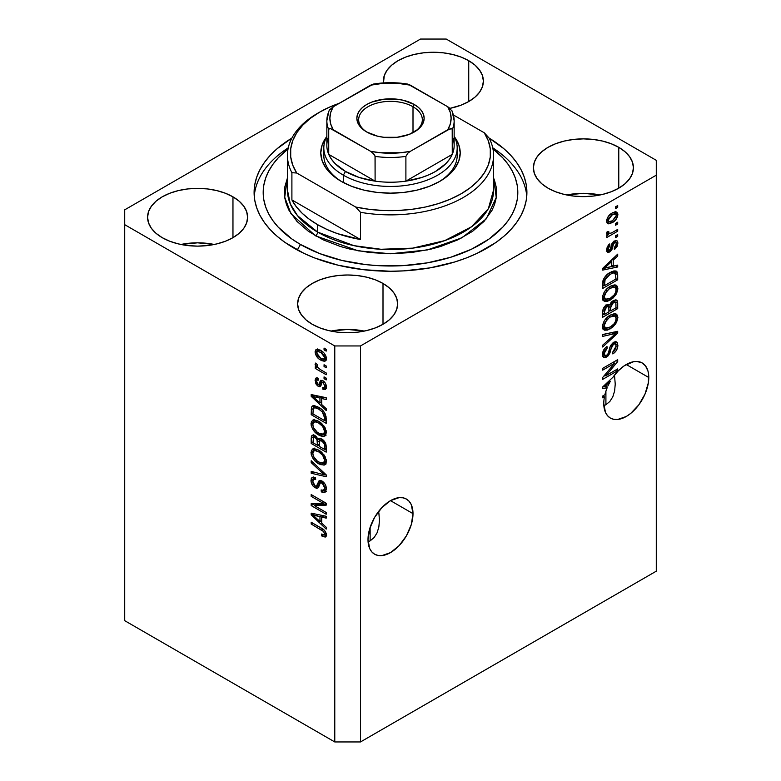 <?xml version="1.0" encoding="UTF-8"?>
<svg xmlns="http://www.w3.org/2000/svg" width="781" height="781" viewBox="0 0 781 781"><rect width="100%" height="100%" fill="white"/><g stroke="black" fill="none" stroke-linecap="round" stroke-linejoin="round"><path stroke-width="1.17" d="M413.003 513.634A31.826 18.373 -60 0 1 399.111 545.665A31.826 18.373 -60 0 1 374.587 554.188A31.826 18.373 -60 0 1 367.997 539.622L369.706 528.688L374.587 517.432L381.889 507.591L390.5 500.641L413.003 513.634L411.294 524.568L406.413 535.815L399.111 545.665L390.5 552.616L381.889 555.603L377.994 555.447L374.587 554.188L371.785 551.864L369.706 548.574L367.997 539.622A31.826 18.373 -60 0 1 381.889 507.591A31.826 18.373 -60 0 1 406.413 499.059L409.215 501.382L411.294 504.672L413.003 513.634L390.5 500.641L399.111 497.643L403.006 497.8L406.413 499.059A31.826 18.373 -60 0 1 413.003 513.634M378.844 512.726L379.459 520.253L378.844 512.726M377.038 532.915L378.844 527.068L377.038 532.915L374.099 537.572L377.038 532.915M370.135 540.852L374.099 537.572L370.135 540.852L370.135 527.312L370.135 540.852L368.085 541.848L370.135 540.852M648.786 377.506A31.826 18.373 -60 0 1 634.885 409.537A31.826 18.373 -60 0 1 610.361 418.06A31.826 18.373 -60 0 1 603.772 403.494A31.826 18.373 -60 0 1 604.445 396.807L602.698 397.812L602.698 396.016L604.894 394.747A31.826 18.373 -60 0 1 607.188 387.737L602.698 388.674L602.698 386.927L613.007 377.164L618.445 370.653L624.478 365.635L633.625 361.691L636.476 361.447L641.543 362.589L645.457 365.83L647.937 370.936L648.572 374.07L648.347 382.827L644.989 394.132L638.78 404.89L630.667 413.452L626.274 416.488L617.664 419.485L613.768 419.329L610.361 418.06L607.559 415.746L605.48 412.446L603.772 403.494A31.826 18.373 -60 0 1 604.445 396.807L602.883 395.908L604.445 396.807L602.698 397.812L602.698 396.016L604.894 394.747A31.826 18.373 -60 0 1 607.188 387.737L605.177 386.575L607.188 387.737L602.698 388.674L602.698 386.927L613.007 377.164A31.826 18.373 -60 0 1 642.187 362.94A31.826 18.373 -60 0 1 648.786 377.506L626.274 364.512L648.786 377.506M614.627 376.608L615.233 384.125L614.627 376.608M614.627 390.939L615.233 384.125L614.627 390.939L612.812 396.787L614.627 390.939M609.873 401.444L612.812 396.787L609.873 401.444L605.91 404.734L609.873 401.444M603.859 405.72L605.91 404.734L605.91 391.183L605.91 404.734L603.859 405.72M605.91 386.351L605.91 387.005L605.91 386.351M450.041 108.354A50.013 28.877 0 0 0 449.993 108.344L461.151 105.132L468.737 101.54L468.737 60.703L468.737 101.54L474.955 97.166L479.573 92.178L482.424 86.759L483.38 81.126A50.013 28.877 180 0 1 450.012 108.354L450.041 108.354M383.451 82.923A50.013 28.877 180 0 1 383.354 81.126A50.013 28.877 180 0 1 414.233 54.445A50.013 28.877 180 0 1 468.737 60.703L474.955 65.087L479.573 70.075L482.424 75.493L483.38 81.126A50.013 28.877 180 0 0 468.737 60.703L461.151 57.111L452.511 54.445L443.13 52.805L433.367 52.249L423.614 52.805L414.233 54.445L405.583 57.111L397.998 60.703L391.779 65.087L387.161 70.075L384.311 75.493L383.451 82.923M214.267 244.473A50.013 28.877 0 0 0 180.919 244.473L197.593 242.823L214.267 244.473M232.963 196.832L232.963 237.668L225.377 241.261L216.737 243.926L207.346 245.566L197.593 246.122L187.831 245.566L178.449 243.926L169.809 241.261L162.223 237.668A50.013 28.877 180 0 1 147.58 217.245A50.013 28.877 180 0 1 178.449 190.574A50.013 28.877 180 0 1 232.963 196.832L239.181 201.205L243.799 206.194L246.65 211.612L247.606 217.245L246.65 222.878L243.799 228.296L239.181 233.294L232.963 237.668L232.963 196.832A50.013 28.877 180 0 1 247.606 217.245A50.013 28.877 180 0 1 216.737 243.926A50.013 28.877 180 0 1 162.223 237.668L156.005 233.294L151.387 228.296L148.536 222.878L147.58 217.245L148.536 211.612L151.387 206.194L156.005 201.205L162.223 196.832L169.809 193.239L178.449 190.574L187.831 188.924L197.593 188.367L207.346 188.924L216.737 190.574L225.377 193.239L232.963 196.832M364.297 331.095A50.013 28.877 0 0 0 330.959 331.095L347.633 329.445L364.297 331.095M383.002 283.454L383.002 324.291L375.417 327.883L366.767 330.548L357.386 332.198L347.633 332.745L337.87 332.198L328.489 330.548L319.849 327.883L312.263 324.291A50.013 28.877 180 0 1 297.62 303.877A50.013 28.877 180 0 1 328.489 277.196A50.013 28.877 180 0 1 383.002 283.454L389.221 287.828L393.839 292.826L396.689 298.235L397.646 303.877L396.689 309.51L393.839 314.919L389.221 319.917L383.002 324.291L383.002 283.454A50.013 28.877 180 0 1 397.646 303.877A50.013 28.877 180 0 1 366.767 330.548A50.013 28.877 180 0 1 312.263 324.291L306.045 319.917L301.427 314.919L298.576 309.51L297.62 303.877L298.576 298.235L301.427 292.826L306.045 287.828L312.263 283.454L319.849 279.862L328.489 277.196L337.87 275.556L347.633 275L357.386 275.556L366.767 277.196L375.417 279.862L383.002 283.454M600.081 194.977A50.013 28.877 0 0 0 566.733 194.977L583.407 193.327L600.081 194.977M618.777 147.326L618.777 188.172L611.191 191.755L602.551 194.43L593.169 196.07L583.407 196.627L573.654 196.07L564.263 194.43L555.623 191.755L548.037 188.172A50.013 28.877 180 0 1 533.394 167.749A50.013 28.877 180 0 1 564.263 141.068A50.013 28.877 180 0 1 618.777 147.326L624.995 151.709L629.613 156.698L632.464 162.116L633.42 167.749L632.464 173.382L629.613 178.8L624.995 183.789L618.777 188.172L618.777 147.326A50.013 28.877 180 0 1 633.42 167.749A50.013 28.877 180 0 1 602.551 194.43A50.013 28.877 180 0 1 548.037 188.172L541.819 183.789L537.201 178.8L534.35 173.382L533.394 167.749L534.35 162.116L537.201 156.698L541.819 151.709L548.037 147.326L555.623 143.743L564.263 141.068L573.654 139.428L583.407 138.872L593.169 139.428L602.551 141.068L611.191 143.743L618.777 147.326M294.046 248.182A136.402 78.754 180 0 1 254.098 192.497A136.402 78.754 180 0 1 291.879 138.091L277.079 148.741L270.197 155.37L264.476 162.36L259.966 169.633L256.715 177.131L254.752 184.775L254.098 192.497L254.752 200.219L256.715 207.863L259.966 215.361L264.476 222.634L270.197 229.624L277.079 236.252L285.055 242.461L303.965 253.376L314.714 257.984L338.3 265.257L363.887 269.738L390.5 271.251L403.875 270.87L430.097 267.863L454.806 261.957L466.286 257.984L477.035 253.376L495.945 242.461L503.921 236.252L510.803 229.624L516.524 222.634L521.034 215.361L524.285 207.863L526.248 200.219L526.902 192.497A136.402 78.754 180 0 1 442.7 265.257A136.402 78.754 180 0 1 294.046 248.182M124.716 620.68L124.716 452.375L124.716 620.68L334.776 741.95L334.776 345.944L124.716 224.674L124.716 452.375L124.716 209.825L420.51 39.05L446.224 39.05L656.284 160.32L656.284 175.178L360.49 345.944L360.49 741.95L656.284 571.175L656.284 175.178L656.284 571.175L360.49 741.95L360.49 345.944L334.776 345.944L334.776 741.95L360.49 741.95L334.776 741.95L124.716 620.68M605.753 375.798L617.703 368.896L617.703 370.702L602.698 379.361L602.698 377.448L614.657 363.233L602.698 370.135L602.698 368.339L617.703 359.67L617.703 361.603L605.753 375.798L617.703 361.603L617.703 359.67L602.698 368.339L602.698 370.135L614.657 363.233L602.698 377.448L602.698 379.361L617.703 370.702L617.703 368.896L605.753 375.798L604.631 375.144L605.753 375.798M615.35 341.658L615.75 343.982L617.898 345.222L616.658 341.932L613.524 342.283L616.082 341.707L617.293 342.547L617.576 347.682L615.877 351.177L612.831 353.939L612.636 352.251L614.637 350.425L616.092 346.91L615.828 344.362L614.13 343.796L611.874 345.915L609.912 353.061L608.155 355.853L605.363 357.61L603.088 356.888L602.561 353.344L604.406 348.843L606.983 346.51L607.179 348.199L605.021 350.405L604.26 353.647L605.187 355.54L607.062 354.994L608.555 352.983L610.527 345.563L613.524 342.283L609.941 347.028L608.174 353.813L606.652 355.257L604.992 355.453L604.26 353.354L607.179 348.199L606.983 346.51C604.133 348.414 602.639 351.05 602.502 354.418L603.693 357.444L606.612 357.073L613.573 344.06L615.34 343.845L616.141 346.081L612.636 352.251L612.831 353.939C616.014 351.88 617.703 348.98 617.898 345.222L615.75 344.236M602.698 334.512L617.703 331.31L617.703 333.175L602.698 347.018L602.698 345.163L615.945 333.35L602.698 336.386L602.698 334.512L602.698 336.386L615.945 333.35L602.698 345.163L602.698 347.018L617.703 333.175L617.703 331.31L602.698 334.512M617.898 317.603L616.531 322.514L613.095 326.829L607.647 330.07L604.533 330.187L602.883 328.606L602.668 324.828L604.113 321.108L606.857 317.662L610.927 314.782L614.374 313.698L617.312 315.055L617.898 317.603L615.604 313.825L610.215 315.173C605.851 317.564 603.283 321.333 602.502 326.478L604.094 329.982L610.4 328.791L615.545 324.066L614.413 323.412L615.545 324.066L617.898 317.603L615.75 316.364L617.898 317.603M617.898 288.804L616.531 293.715L613.095 298.03L607.647 301.271L604.533 301.388L602.883 299.806L602.668 296.028L604.113 292.309L606.857 288.863L610.927 285.983L614.374 284.899L617.312 286.256L617.898 288.804L615.604 285.026L610.215 286.373C605.851 288.765 603.283 292.533 602.502 297.678L604.094 301.183L610.4 299.992L615.545 295.267L614.413 294.613L615.545 295.267L617.898 288.804L615.75 287.564L617.898 288.804M613.222 266.175L617.703 265.101L617.703 266.975L602.698 270.099L602.698 268.352L617.703 254.147L617.703 256.022L613.222 260.122L613.222 266.175L613.222 260.122L617.703 256.022L617.703 254.147L602.698 268.352L602.698 270.099L617.703 266.975L617.703 265.101L613.222 266.175L611.464 265.159L613.222 266.175M615.555 206.789L617.703 205.549L617.703 207.346L615.555 208.586L615.555 206.789L615.555 208.586L617.703 207.346L617.703 205.549L615.555 206.789M615.487 211.778L615.75 213.311L617.898 214.55L616.795 212.051L612.138 213.037L615.096 211.817L616.795 212.051L617.869 213.984L617.41 217.02L615.164 220.447L610.273 223.581L608.438 223.825L607.081 222.985L606.71 219.891L608.399 216.249L612.138 213.037C608.995 214.697 607.149 217.382 606.593 221.072L607.696 223.571L612.245 222.653C615.438 220.994 617.322 218.289 617.898 214.55L615.75 213.311L615.711 214.043M615.555 223.434L617.703 222.194L617.703 224.001L615.555 225.24L615.555 223.434L615.555 225.24L617.703 224.001L617.703 222.194L615.555 223.434M606.593 233.685L608.536 234.69L606.603 233.578L608.536 234.69L606.788 235.696L606.788 237.502L617.703 231.196L616.141 230.297L617.703 231.196L617.703 229.399L612.04 232.67L617.703 229.399L617.703 231.196L606.788 237.502L606.788 235.696L608.536 234.69L606.642 234.066L607.179 231.645L608.741 231.42L609.131 233.665L612.04 232.67L609.815 233.636L608.545 232.758L608.741 231.42L607.179 231.645L607.013 234.564M615.555 235.813L617.703 234.573L617.703 236.37L615.555 237.609L615.555 235.813L615.555 237.609L617.703 236.37L617.703 234.573L615.555 235.813M608.321 250.232L607.559 250.779L609.707 252.019L613.056 245.664L611.533 244.795L613.056 245.664L613.651 243.623L612.353 242.871L613.651 243.623L614.647 242.637L613.241 241.827L615.799 242.51L616.336 243.994L614.198 247.85L614.393 249.539L617.898 243.223L616.902 240.646L614.374 240.997L616.97 240.694L617.888 242.813L617.185 246.327L614.745 249.266L614.198 247.85L616.307 244.512L616.229 243.096L615.272 242.403L613.651 243.623L612.06 249.227L610.303 251.609L607.852 252.429L606.603 250.193L607.384 246.513L609.717 243.916L609.912 245.595L608.604 247.03L608.165 249.227L608.858 250.496L610.01 249.9L612.001 243.467L614.374 240.997L609.492 250.34L606.505 249.188M610.117 272.481L613.846 270.929L616.853 271.466L617.673 273.926L617.703 279.803L602.698 288.462L603.449 279.295L605.958 275.673L610.117 272.481C606.925 274.043 604.543 276.767 602.971 280.662L602.698 288.462L617.703 279.803L617.703 274.687L615.555 273.584L617.703 274.687L616.443 271.153L610.117 272.481M609.619 305.078L608.477 304.414L609.619 305.078L606.466 304.961C603.967 306.66 602.717 308.973 602.698 311.892L602.698 317.262L617.703 308.602L615.945 307.587L617.703 308.602L617.703 303.262L616.658 300.05L613.3 300.568L615.897 299.816L617.175 300.529L617.703 308.602L602.698 317.262L602.737 310.955L603.625 307.958L606.935 304.717L608.663 304.453L609.619 305.078L611.123 302.354L613.3 300.568L609.619 305.078L609.121 304.639M314.255 505.551L326.194 512.453L326.194 514.249L311.189 505.59L311.189 503.667L323.149 503.267L311.189 496.365L311.189 494.558L326.194 503.228L326.194 505.151L314.255 505.551L326.194 505.151L326.194 503.228L311.189 494.558L311.189 496.365L323.149 503.267L311.189 503.667L311.189 505.59L326.194 514.249L326.194 512.453L314.255 505.551L316.393 504.311L314.255 505.551M322.026 481.018L325.267 484.474L326.341 487.92L325.736 491.737L323.295 492.616L321.323 491.864L321.128 489.951L323.139 490.439L324.408 489.287L324.505 486.465L322.895 483.459L320.366 482.736L318.404 487.608L316.656 488.379L313.025 486.036L311.053 481.428L311.268 478.528L312.205 477.289L315.485 477.689L315.67 479.602L313.513 479.309L312.781 481.994L314.128 485.216L316.334 486.436L319.019 480.832L320.356 480.422L322.026 481.018L319.292 480.637L316.666 486.358L315.143 486.046L312.751 481.369L313.513 479.319L315.67 479.602L315.485 477.689L312.244 477.259L310.994 480.422C311.102 483.566 312.468 486.036 315.104 487.822L317.828 488.154L320.513 482.629L322.065 482.843L324.642 487.822L323.637 490.253L321.128 489.951L321.323 491.864L325.052 492.372L326.39 488.994C326.312 485.626 324.857 482.97 322.026 481.018M311.189 460.741L326.194 474.858L326.194 476.722L311.189 473.237L311.189 471.382L324.447 474.877L311.189 462.616L311.189 460.741L311.189 462.616L324.447 474.877L311.189 471.382L311.189 473.237L326.194 476.722L326.194 474.858L311.189 460.741M324.037 465.125L326.39 461.376L325.784 463.924L324.554 464.959L320.249 464.597L314.811 460.77L312.517 457.695L311.16 454.161L311.375 450.393L313.523 448.655L317.35 449.368L321.528 452.092L325.062 456.504L326.39 461.376L324.095 454.952L318.707 450.081L312.585 448.987L310.994 452.472C311.795 457.725 314.431 461.542 318.892 463.904L324.037 465.125L325.531 464.256L324.867 464.802M324.037 436.325L326.39 432.576L325.023 435.905L322.865 436.442L320.249 435.798L314.811 431.971L312.517 428.896L311.16 425.352L311.375 421.594L313.523 419.856L317.35 420.568L321.528 423.292L325.062 427.705L326.39 432.576L324.095 426.153L318.707 421.271L312.585 420.188L310.994 423.673C311.795 428.925 314.431 432.742 318.892 435.105L324.037 436.325L325.531 435.456L324.867 435.993M324.056 364.737L326.194 365.977L326.194 367.773L324.056 366.533L324.056 364.737L324.056 366.533L326.194 367.773L326.194 365.977L324.056 364.737M320.63 350.386L324.056 353.08L325.902 356.048L326.273 359.611L324.545 361.291L321.733 360.646L318.775 358.782L315.573 354.496L315.094 351.743L315.836 349.82L317.76 349.263L320.63 350.386L316.207 349.546L315.094 352.026C315.661 355.775 317.545 358.469 320.737 360.119L325.277 361.027L326.39 358.547C325.804 354.75 323.881 352.026 320.63 350.386M325.335 537.016L326.39 534.926L326.155 536.303L325.14 537.064L321.713 535.961L321.518 534.048L323.734 534.897L324.564 534.36L323.744 531.627L311.189 524.031L311.189 522.235L323.773 529.772L325.462 531.695L326.39 534.926C325.882 531.676 324.213 529.411 321.381 528.112L311.189 522.235L311.189 524.031L323.51 531.383L324.642 533.833L324.232 534.79L321.518 534.048L321.713 535.961L325.628 536.898M321.713 404.548L326.194 408.648L326.194 410.523L311.189 396.328L311.189 394.571L326.194 397.695L326.194 399.569L321.713 398.495L321.713 404.548L321.713 398.495L326.194 399.569L326.194 397.695L311.189 394.571L311.189 396.328L326.194 410.523L326.194 408.648L321.713 404.548M322.875 380.698L324.916 382.544L326.185 385.238L326.282 388.147L325.452 389.455L322.885 389.26L322.69 387.347L324.261 387.483L324.837 385.97L323.139 382.661L322.084 382.553L320.835 385.814L319.536 386.741L317.545 385.892L315.866 383.822L315.27 379.136L316.354 377.897L317.555 377.994L318.209 378.238L318.404 380.152L317.096 380.064L316.666 381.772L317.984 384.408L318.98 384.223L320.493 380.435L322.875 380.698L320.659 380.318L318.892 384.359L317.984 384.408L316.647 381.382L317.135 380.035L318.404 380.152L318.209 378.238L316.061 378.014L315.094 380.542L318.199 386.331L320.19 386.566L322.153 382.495L323.139 382.661L324.837 385.97L324.252 387.493L322.69 387.347L322.885 389.26L325.462 389.446L326.39 386.995C326.312 384.301 325.14 382.212 322.875 380.698M324.056 376.881L326.194 378.121L326.194 379.927L324.056 378.687L324.056 376.881L324.056 378.687L326.194 379.927L326.194 378.121L324.056 376.881M320.542 369.686L326.194 372.947L326.194 374.743L315.29 368.447L315.29 366.65L317.027 367.656L315.133 364.844L315.67 363.048L317.232 364.62L317.75 367.48L320.542 369.686L318.316 368.076L317.037 365.733L317.232 364.62L315.67 363.048L315.094 364.405L317.027 367.656L315.29 366.65L315.29 368.447L326.194 374.743L326.194 372.947L320.542 369.686M324.056 348.082L326.194 349.322L326.194 351.118L324.056 349.888L324.056 348.082L324.056 349.888L326.194 351.118L326.194 349.322L324.056 348.082M318.609 407.272L322.602 410.279L325.404 414.164L326.194 423.351L311.189 414.682L311.473 407.204L312.644 405.876L314.45 405.671L318.609 407.272L312.439 405.983L311.473 407.204L311.189 414.682L326.194 423.351L326.194 418.235C325.579 413.178 323.051 409.527 318.609 407.272M321.792 439.029L325.667 443.471L326.194 452.15L311.189 443.481L311.365 436.403L312.117 435.261L313.425 434.988L315.895 436.188L318.111 439.283L319.614 438.307L321.792 439.029L318.765 438.531L318.111 439.283L314.968 435.534L312.175 435.222L311.189 438.112L311.189 443.481L326.194 452.15L326.194 446.82C326.175 443.452 324.701 440.855 321.792 439.029M321.713 523.124L326.194 527.224L326.194 529.098L311.189 514.904L311.189 513.146L326.194 516.27L326.194 518.145L321.713 517.071L321.713 523.124L321.713 517.071L326.194 518.145L326.194 516.27L311.189 513.146L311.189 514.904L326.194 529.098L326.194 527.224L321.713 523.124M360.49 345.944L656.284 175.178L656.284 160.32L446.224 39.05L420.51 39.05L124.716 209.825L124.716 224.674L334.776 345.944L360.49 345.944M489.121 138.091L503.921 148.741L510.803 155.37L516.524 162.36L521.034 169.633L524.285 177.131L526.248 184.775L526.902 192.497A136.402 78.754 180 0 0 489.121 138.091M326.321 535.776L324.086 534.848M323.588 534.878L321.713 535.961L323.588 534.878M326.077 533.003L324.642 533.833L326.077 533.003M324.711 530.68L323.51 531.383L324.711 530.68M322.963 529.137L321.499 529.987L322.963 529.137M312.751 523.133L311.189 524.031L312.751 523.133M323.861 534.721L326.643 535.825M321.713 403.016L321.001 402.342L321.713 403.016M313.942 395.664L313.337 395.088L311.189 396.328L313.337 395.02L313.942 395.664M326.194 397.822L323.861 397.256L321.713 398.495L323.861 397.256L326.194 397.822M322.104 396.846L322.104 398.271L322.104 396.846L319.966 398.076L322.094 396.846M319.966 402.947L312.751 396.348L314.606 395.284L312.751 396.348L315.836 397.148L317.887 395.967L315.836 397.148L319.966 398.076L319.966 402.947L321.713 401.932L319.966 402.947L319.966 398.076L312.751 396.348L319.966 402.947M326.224 388.382L325.033 388.02L322.885 389.26L325.033 388.02L324.935 387.103L325.033 388.02L326.399 388.411M326.175 385.189L324.837 385.97L326.175 385.189M324.408 381.929L323.139 382.661L324.408 381.929M323.939 381.47L322.153 382.495L323.939 381.47M321.011 385.404L320.347 385.092L318.199 386.331L320.347 385.092L319.204 384.223M317.262 379.966L317.232 379.302L315.094 380.542L317.232 379.302L317.398 377.955M318.892 384.359L321.03 383.12L317.984 384.408M322.065 380.24L321.03 383.12L321.655 381.46L319.517 382.7L321.655 381.46L322.045 380.308M317.408 377.897L317.271 380.083M319.068 384.076L321.03 385.404M325.609 377.789L324.056 378.687L325.609 377.789M317.633 367.334L317.027 367.656L317.633 367.334M316.842 367.548L315.29 368.447L316.842 367.548M316.325 363.702L315.094 364.405L316.325 363.702M325.609 348.99L324.056 349.888L325.609 348.99M326.116 360.08L323.578 359.26M322.475 359.123L320.737 360.119L322.475 359.123M317.281 351.528L317.232 350.786L315.094 352.026L317.232 350.786L317.516 349.244M323.383 359.162L326.683 360.051M317.711 348.902L317.35 351.987M318.814 351.352L319.019 350.718M319.195 350.484L320.22 350.054M326.575 357.62L325.54 358.04M320.737 358.323L316.647 352.973L317.33 351.499L320.737 352.241L322.192 351.401L320.737 352.241L324.837 357.6L326.165 356.839L324.135 359.084L320.737 358.323L323.969 359.162L324.808 357.981L324.408 355.902L321.411 352.661L317.516 351.411L316.676 352.592L317.076 354.662L320.737 358.323M320.054 350.064L317.33 351.499M324.135 359.084L326.351 357.805M325.609 365.635L324.056 366.533L325.609 365.635M326.194 420.871L325.033 420.198L326.194 420.871M312.947 413.676L311.189 414.682L312.947 413.676M313.22 408.629L311.189 409.8L313.22 408.629M313.816 405.524L313.337 408.561L313.611 405.964L311.473 407.204L313.757 405.642M315.797 406.833L317.359 406.481M313.249 408.58L312.947 413.901L324.447 420.539L324.447 417.445L326.067 416.507L324.447 417.445L324.027 414.565L322.26 411.86L323.441 411.177L322.26 411.86L318.589 409.059L320.083 408.199L318.589 409.059L314.87 407.711L313.249 408.58C314.548 407.35 316.325 407.506 318.589 409.059L322.26 411.86L324.447 417.445L324.447 420.539L326.194 419.524L324.447 420.539L312.947 413.901L313.249 408.58L317.096 406.471M325.765 435.163L322.162 434.451M320.591 434.129L318.892 435.105L320.591 434.129M313.152 422.921L310.994 423.673L313.142 422.433L313.816 419.817L313.181 423.263M321.713 434.236L326.185 435.085M314.265 419.29L313.816 419.817M315.973 420.949L317.818 420.656M326.507 431.883L325.999 432.596M317.437 420.608L315.27 421.847L318.668 423.048C322.016 424.786 324.008 427.627 324.642 431.571L323.451 434.138L318.921 433.318C315.456 431.6 313.396 428.72 312.751 424.669L313.942 422.111L317.418 420.608L313.942 422.111M318.668 423.048L320.151 422.189L318.668 423.048L315.68 421.886L313.825 422.189L312.8 424.015L313.279 427.344L317.32 432.293L320.923 434.236L322.768 434.402L324.135 433.514L324.642 431.571L326.185 430.682L324.642 431.571L322.67 426.436L318.668 423.048M323.451 434.138L326.38 432.118M326.194 449.671L325.033 448.997L326.194 449.671M319.185 445.619L318.013 444.945L319.185 445.619M312.947 442.476L311.189 443.481L312.947 442.476M313.796 434.49L313.337 437.35L311.189 438.112L313.337 436.872L313.562 435.007M319.8 438.317L318.111 439.283L319.8 438.317M319.302 438.58L319.575 440.875L319.312 438.6M317.428 445.287L312.947 442.7L313.523 437.204L315.212 437.477L316.481 436.745L315.212 437.477L317.281 440.25L319.429 439.02L317.281 440.25L317.428 442.105L319.497 440.914L317.428 442.105L317.428 445.287L319.185 444.272L317.428 445.287L316.988 439.391L315.544 437.692L313.64 437.145L312.947 442.7L317.428 445.287M324.447 449.339L319.185 446.302L319.859 440.543L321.801 440.835L323.197 440.035L321.801 440.835L324.252 443.911L325.54 443.169L324.252 443.911L324.447 445.766L326.038 444.848L324.447 445.766L324.447 449.339L326.194 448.323L324.447 449.339L324.359 444.399L323.598 442.476L320.64 440.396L319.263 441.665L319.185 446.302L324.447 449.339M322.133 439.244L319.859 440.543M325.765 463.963L322.162 463.25M320.591 462.928L318.892 463.904L320.591 462.928M313.152 451.721L310.994 452.472L313.142 451.242L313.816 448.616L313.181 452.062M321.713 463.035L326.185 463.885M314.265 448.089L313.816 448.616M315.973 449.749L317.818 449.456M326.507 460.683L324.906 461.961M317.437 449.407L315.27 450.647L318.668 451.848C322.016 453.585 324.008 456.426 324.642 460.37L323.451 462.938L318.921 462.118C315.456 460.399 313.396 457.52 312.751 453.478L313.942 450.91L317.418 449.407L313.942 450.91M318.668 451.848L320.151 450.998L318.668 451.848L315.68 450.696L313.825 450.988L312.8 452.814L313.279 456.143L317.32 461.093L320.923 463.035L322.768 463.201L324.135 462.313L324.642 460.37L326.185 459.482L324.642 460.37L322.67 455.235L318.668 451.848M323.451 462.938L326.38 460.917M326.194 474.985L324.808 474.663L326.194 474.985M315.583 472.525L313.337 471.997L311.189 473.237L313.337 471.939L315.583 472.525M325.54 474.243L324.447 474.877L325.54 474.243M323.236 472.075L322.075 472.749L323.236 472.075M312.429 461.903L311.189 462.616L312.429 461.903M325.921 491.425L323.471 490.624L321.323 491.864L323.441 490.351L326.351 491.415M323.637 490.253L326.37 488.408M326.175 486.934L324.642 487.822L326.175 486.934M323.422 482.062L322.065 482.843L323.422 482.062M318.677 487.129L317.252 486.583L315.104 487.822L317.252 486.583L316.783 486.29M313.152 479.641L310.994 480.422L313.142 479.183L313.523 477.015M318.814 485.118L316.666 486.358L318.814 485.118L319.81 482.941L317.662 484.181L319.81 482.941L320.581 480.383L318.814 485.118M320.493 480.432L318.443 481.613L320.493 480.432M313.415 477.289L313.152 479.68M316.412 486.016L318.794 487.149M321.733 483.068L322.172 481.926M326.546 488.047L325.56 489.121M325.277 489.199L324.642 489.179M314.841 505.219L313.337 504.35L311.189 505.59L313.337 504.35L313.337 503.599L313.337 504.35L314.841 505.219M324.711 502.368L323.149 503.267L324.711 502.368M312.751 495.457L311.189 496.365L312.751 495.457M326.194 503.989L316.393 504.311L326.194 503.989M321.713 521.591L321.001 520.917L321.713 521.591M313.942 514.24L313.337 513.664L311.189 514.904L313.337 513.595L313.942 514.24M326.194 516.397L323.861 515.831L321.713 517.071L323.861 515.831L326.194 516.397M322.104 515.421L322.104 516.846L322.104 515.421L319.966 516.651L322.094 515.421M319.966 521.523L312.751 514.923L314.606 513.859L312.751 514.923L315.836 515.724L317.887 514.542L315.836 515.724L319.966 516.651L319.966 521.523L321.713 520.507L319.966 521.523L319.966 516.651L312.751 514.923L319.966 521.523M616.141 206.448L617.703 207.346L616.141 206.448M610.517 221.648L612.245 222.653L610.517 221.648M609.405 221.794L606.886 222.614M615.633 214.511L615.262 211.378M607.374 222.546L609.61 221.687M612.734 212.588L613.3 212.676M612.236 220.857L608.809 221.599L606.808 219.441L608.155 220.222L612.236 214.775L610.771 213.926L612.236 214.775L615.662 214.023L616.336 215.4L612.577 220.652L615.936 217.118L616.316 215.029L615.438 213.916L611.562 215.195L608.555 218.504L608.575 221.423L609.61 221.804L612.236 220.857M606.642 220.34L608.809 221.599M615.662 214.023L612.948 212.598M616.141 223.102L617.703 224.001L616.141 223.102M609.141 233.665L607.95 234.359L609.141 233.665M607.062 231.898L608.545 232.758L607.062 231.898M609.815 233.636L608.545 232.758M616.141 235.471L617.703 236.37L616.141 235.471M615.565 240.499L615.75 241.983L617.898 243.223L615.74 242.471M609.492 250.34L606.808 248.075L608.155 248.856L609.912 245.595L608.604 244.844L609.912 245.595L609.717 243.916L606.593 249.822L607.53 252.292L609.707 252.019L607.559 250.779L606.749 251.15M615.701 242.823L615.545 240.46M608.555 246.981L608.419 247.499M606.281 251.238L608.35 250.213M615.555 265.618L617.703 266.975L615.555 265.735L611.464 266.594L615.555 265.618M609.815 266.936L606.427 267.639L609.815 266.936M603.967 268.156L602.698 268.42L603.967 268.156M616.473 255.309L617.703 256.022L616.473 255.309M612.079 259.468L613.222 260.122L612.079 259.468M611.074 260.415L611.074 261.508L611.074 260.415M611.464 266.594L604.26 268.322L603.303 267.776L604.26 268.322L607.345 265.56L606.29 264.944L607.345 265.56L611.464 261.733L610.361 261.088L611.464 261.733L611.464 266.594L611.464 261.733L604.26 268.322L611.464 266.594M615.945 278.788L617.703 279.803L615.945 278.788M603.869 285.309L602.698 285.983L603.869 285.309M615.106 270.812L615.555 273.457L615.047 270.704M611.621 271.622L612.636 271.69M615.945 279.012L604.455 285.651L602.698 284.635L604.455 285.651L604.455 282.605L602.795 281.658L604.455 282.605L604.748 279.988L603.469 279.247L604.748 279.988L610.098 274.287L608.604 273.428L610.098 274.287L613.759 272.862L611.679 271.661L615.047 273.047L615.945 279.012L615.526 273.526L613.759 272.862L610.098 274.287L607.071 276.494L605.158 279.002L604.455 285.651L615.945 279.012M615.047 273.047L611.806 271.612M608.741 299.035L610.4 299.992L608.741 299.035M606.691 299.562L603.186 300.343M616.365 285.338L615.604 285.026M615.721 288.335L615.106 284.928L615.74 288.023M602.942 300.314L606.866 299.484M611.24 285.719L613.475 286.598M604.143 298.313L602.405 297.044M610.42 298.176L605.421 299.269L604.26 296.653L602.727 295.765L604.26 296.653L606.778 290.913L605.597 290.229L606.778 290.913L610.166 288.199L608.692 287.349L610.166 288.199L614.959 287.242L616.141 289.829C615.555 293.646 613.651 296.429 610.42 298.176L614.266 294.808L615.643 292.338L616.111 289.243L614.979 287.252L612.236 287.223L609.297 288.736L604.963 293.666L604.26 296.653L605.09 299.035L606.29 299.553L610.42 298.176M602.512 297.258L605.421 299.269M614.959 287.242L611.513 285.7M617.703 303.262L615.555 302.032L617.703 303.262M610.107 310.516L608.936 311.189L610.107 310.516M603.869 314.108L602.698 314.782L603.869 314.108M608.682 304.541L608.545 306.289L610.683 307.529L613.31 302.364L615.76 302.608L615.945 304.239L615.945 307.812L610.683 310.848L610.683 307.529L608.545 306.533L608.682 304.512M613.534 301.212L613.807 302.999M605.861 304.99L606.349 305.234M606.525 305.469L606.788 307.45M608.936 311.863L604.455 314.45L602.698 313.435L604.455 314.45L604.455 311.502L602.786 310.535L604.455 311.502L606.72 306.621L605.314 305.81L608.789 306.992L608.936 311.863L608.789 306.992L608.008 306.22L606.72 306.621L604.787 308.788L604.455 314.45L608.936 311.863M606.154 305.088L608.789 306.992M610.683 310.848L608.936 309.832L610.683 310.848L615.945 307.812L615.858 302.969L615.096 301.935L613.31 302.364L611.913 301.554L613.31 302.364L610.918 305.371L610.683 310.848M613.036 300.724L615.76 302.608M608.741 327.835L610.4 328.791L608.741 327.835M606.691 328.362L603.186 329.143M616.365 314.138L615.604 313.825M615.721 317.135L615.106 313.728L615.74 316.822M602.942 329.113L606.866 328.284M611.24 314.518L613.475 315.397M604.143 327.112L602.405 325.853M610.42 326.975L605.421 328.069L604.26 325.452L602.727 324.564L604.26 325.452L606.778 319.712L605.597 319.029L606.778 319.712L610.166 316.998L608.692 316.149L610.166 316.998L614.959 316.041L616.141 318.628C615.555 322.446 613.651 325.228 610.42 326.975L614.266 323.617L615.643 321.137L616.111 318.043L614.979 316.051L612.236 316.022L609.297 317.535L604.963 322.465L604.26 325.452L605.09 327.835L606.29 328.352L610.42 326.975M602.512 326.058L605.421 328.069M614.959 316.041L611.513 314.499M615.555 331.769L617.703 333.175L615.555 331.935L614.764 332.667L615.555 331.769M613.846 332.13L615.945 333.35L613.846 332.13M613.807 332.11L611.435 332.716L613.583 333.956L611.435 332.716L602.698 334.668L613.807 332.11M615.34 343.845L613.095 342.556M612.206 343.269L613.573 344.06L612.206 343.269M609.405 349.253L610.732 350.025L609.405 349.253M605.031 355.472L604.474 355.843L606.612 357.073L604.474 355.843L602.834 356.448L605.255 355.306M605.773 347.389L607.179 348.199L605.773 347.389M602.717 352.465L604.26 353.354L602.717 352.465M604.24 354.154L602.522 353.92L604.992 355.453M615.74 344.567L615.155 341.307M616.141 369.803L617.703 370.702L616.141 369.803M605.177 375.456L603.615 376.364L605.177 375.456M613.095 362.335L614.657 363.233L613.095 362.335M616.033 360.637L617.703 361.603L616.033 360.637M614.657 361.427L613.641 362.648L614.657 361.427M603.967 386.732L602.698 386.995L603.967 386.732M607.999 385.882L604.26 386.898L603.303 386.351L604.26 386.898L607.345 384.135L606.29 383.52L607.345 384.135L610.342 381.353L609.248 380.728L610.342 381.353L604.26 386.898L607.999 385.882A31.826 18.373 -60 0 1 610.342 381.353A31.826 18.373 -60 0 0 607.999 385.882M379.459 520.253L378.844 527.068M324.125 151.66A66.688 38.503 0 0 0 342.293 181.983A66.688 38.503 180 0 1 323.812 155.37L323.812 147.951A66.688 38.503 180 0 1 326.849 136.47A66.688 38.503 0 0 0 343.347 175.169A66.688 38.503 0 0 0 425.02 180.889A66.688 38.503 0 0 0 454.151 136.47L458.877 145.041L460.214 152.9L458.877 160.749L454.913 168.305L448.47 175.256L439.801 181.358L429.238 186.366L417.181 190.086L404.099 192.38L390.5 193.151L376.901 192.38L363.819 190.086L351.762 186.366L341.199 181.358A69.714 40.251 180 0 1 326.829 136.499L322.123 145.041L320.786 152.9L322.123 160.749L326.087 168.305L332.53 175.256L341.199 181.358A69.714 40.251 180 0 0 439.801 181.358A69.714 40.251 180 0 0 454.171 136.499A66.688 38.503 180 0 1 457.188 147.951A66.688 38.503 180 0 1 416.019 183.515A66.688 38.503 180 0 1 343.347 175.169L343.347 182.549L343.347 175.169A66.688 38.503 180 0 1 323.812 147.951M287.437 190.027L290.307 203.968L297.502 215.663L317.623 232.094A3.026 1.747 -60 0 1 315.485 235.813L290.952 213.682L284.714 197.193L287.437 177.961L284.919 186.493L284.411 192.497L284.919 198.501L286.442 204.446L288.97 210.284L296.936 221.374L308.485 231.361L323.197 239.845L340.487 246.523L349.898 249.09L369.803 252.575L390.5 253.747L411.196 252.575L431.102 249.09L440.513 246.523L457.803 239.845L472.515 231.361L484.064 221.374L492.03 210.284L494.558 204.446L496.081 198.501L496.589 192.497L496.081 186.493L494.558 180.548L493.563 177.961L496.247 197.476L486.27 218.856L461.942 237.785L427.363 249.94L390.539 253.747L358.225 250.847L315.485 235.813A3.026 1.747 120 0 0 317.623 232.094A103.063 59.502 -0 0 0 429.94 245A103.063 59.502 -0 0 0 493.563 190.027L488.359 208.693L471.646 226.705L444.74 240.616L412.544 248.153L380.952 249.266L353.969 245.664L317.623 232.094L317.623 224.674L317.623 232.094A103.063 59.502 0 0 1 287.437 190.027L287.437 155.37A103.063 59.502 180 0 1 318.707 112.679M526.755 196.216A136.402 78.754 -0 0 0 492.723 147.775A136.402 78.754 180 0 1 526.755 196.216M300.48 244.473L297.288 249.998L300.48 244.473L292.084 239.132L278.221 227.144L272.881 220.623L268.674 213.838L265.638 206.838L263.802 199.702L263.187 192.497L263.802 185.292L265.638 178.156L268.674 171.166L272.881 164.371L278.221 157.85L288.062 148.859A127.313 73.502 180 0 0 300.48 244.473A127.313 73.502 180 0 0 473.54 248.212A127.313 73.502 180 0 0 492.938 148.859L502.779 157.85L508.119 164.371L512.326 171.166L515.362 178.156L517.198 185.292L517.813 192.497L517.198 199.702L515.362 206.838L512.326 213.838L508.119 220.623L502.779 227.144L488.916 239.132L471.265 249.315L450.51 257.32L427.461 262.836L402.976 265.647L378.024 265.647L365.664 264.593L341.775 260.405L319.771 253.61L300.48 244.473M319.771 112.064L317.623 113.304A103.063 59.502 0 0 0 291.899 172.699L296.731 173.011A100.027 57.755 180 0 1 319.771 112.064A100.027 57.755 180 0 1 339.188 103.326L330.539 106.675L319.771 112.064L310.428 118.282L302.716 125.204L296.79 132.692L292.768 140.59L290.727 148.732L290.717 156.961L292.729 165.113L296.731 173.011L355.667 207.033L360.49 212.295A103.063 59.502 -0 0 0 463.377 197.447A103.063 59.502 -0 0 0 489.101 138.052A103.063 59.502 180 0 1 493.563 155.37A103.063 59.502 180 0 1 360.49 212.295L360.49 239.523A103.063 59.502 180 0 1 317.623 224.674A103.063 59.502 180 0 1 291.899 199.926L291.899 172.699A103.063 59.502 180 0 1 287.437 155.37M355.667 207.033L369.345 209.347L383.461 210.509L397.714 210.499L411.831 209.328L425.499 207.004L438.473 203.577L450.461 199.126L461.229 193.737L470.572 187.518L478.284 180.596L484.21 173.109L488.232 165.211L490.273 157.069L490.283 148.839L488.271 140.687L484.269 132.79L453.449 114.992L484.269 132.79A100.027 57.755 180 0 1 461.229 193.737A100.027 57.755 180 0 1 355.667 207.033L360.49 212.295L360.49 239.523L291.899 199.926L296.311 206.75L302.12 213.213L309.266 219.217L317.623 224.674L327.073 229.497L337.47 233.626L360.49 239.523L291.899 199.926L291.899 172.699L296.731 173.011L355.667 207.033M489.101 138.052L484.269 132.79L489.101 138.052M254.245 196.207A136.402 78.754 180 0 1 288.277 147.775A136.402 78.754 0 0 0 254.245 196.216M457.188 147.951L457.188 155.37A66.688 38.503 180 0 1 438.697 181.983M438.707 181.983A66.688 38.503 -0 0 0 456.875 151.66M413.003 106.743A31.826 18.373 0 0 0 368.31 106.558A31.826 18.373 0 0 0 367.373 132.36A31.826 18.373 180 0 1 358.674 119.737A31.826 18.373 180 0 1 378.316 102.76A31.826 18.373 180 0 1 413.003 106.743L413.003 132.692L413.003 106.743A31.826 18.373 180 0 1 422.326 119.737A31.826 18.373 180 0 1 413.627 132.36A31.826 18.373 0 0 0 413.003 106.743L414.291 104.508L413.003 106.743M366.709 131.989L366.709 131.989A33.651 19.427 180 0 1 366.709 104.508A33.651 19.427 180 0 1 414.291 104.508L418.479 107.456L421.584 110.814L423.497 114.456L424.151 118.253L423.497 122.041L421.584 125.682L418.479 129.041L409.195 134.4L397.06 137.3L383.94 137.3L377.623 136.197L366.709 131.989L362.521 129.041L359.416 125.682L357.503 122.041L356.849 118.253L357.503 114.456L359.416 110.814L362.521 107.456L366.709 104.508L371.805 102.096L383.94 99.197L397.06 99.197L403.377 100.3L414.291 104.508A33.651 19.427 180 0 1 414.291 131.989A33.651 19.427 180 0 1 366.709 131.989M452.267 136.587A63.651 36.756 180 0 1 452.267 154.365A63.651 36.756 180 0 1 405.895 181.133A63.651 36.756 180 0 1 375.105 181.133A63.651 36.756 180 0 1 345.485 171.459L343.347 175.169L345.485 171.459L359.153 177.463L375.105 181.133L328.733 154.365L331.378 159.09L335.098 163.571L345.485 171.459A63.651 36.756 180 0 1 328.733 154.365A63.651 36.756 180 0 1 328.733 136.587M452.199 129.207L452.267 154.365L405.895 181.133L421.847 177.463L429.033 174.729L435.515 171.459L445.902 163.571L449.622 159.09L452.267 154.365L405.895 181.133L405.895 156.385L407.75 153.271L410.396 151.309L450.246 128.68M375.036 155.897L375.105 181.133L328.733 154.365L328.733 129.617L329.387 128.67L330.588 128.65L370.604 151.309L374.265 154.413M452.072 110.98L447.767 106.763L410.396 85.188L400.585 83.733L390.5 83.245L380.415 83.733L370.604 85.188L373.357 84.075L333.233 106.763L330.724 112.425L329.875 118.253L330.724 124.072L333.233 129.734L370.604 151.309L380.415 152.764L400.585 152.764L410.396 151.309L447.767 129.734L451.613 128.67L452.267 129.617L452.267 154.365A63.651 36.756 0 0 0 454.151 145.471L454.151 120.723A63.651 36.756 180 0 1 452.267 129.617L452.267 129.617A63.651 36.756 0 0 0 454.151 120.723A63.651 36.756 180 0 0 452.267 111.829M450.442 108.754L447.767 106.763A60.625 34.999 180 0 1 447.767 129.734L450.276 124.072L451.125 118.253L450.276 112.425L447.767 106.763L407.916 84.133M373.357 84.075C384.789 82.23 396.211 82.23 407.643 84.075L410.396 85.188A60.625 34.999 180 0 0 370.604 85.188L333.233 106.763L329.572 109.867M328.967 110.882L326.849 120.723L326.849 145.471A63.651 36.756 0 0 0 328.733 154.365L328.733 129.617A63.651 36.756 180 0 1 326.849 120.723A63.651 36.756 180 0 1 328.733 111.829M375.105 181.133A63.651 36.756 0 0 0 405.895 181.133L405.895 156.385A63.651 36.756 180 0 1 375.105 156.385L375.105 181.133M326.849 120.723A63.651 36.756 0 0 0 328.733 129.617L329.387 128.67L330.588 128.65L333.233 129.734A60.625 34.999 180 0 1 333.233 106.763L329.387 110.141M405.895 156.385L407.75 153.271L410.396 151.309A60.625 34.999 180 0 1 370.604 151.309L373.259 153.281L375.105 156.385A63.651 36.756 0 0 0 405.895 156.385M324.232 534.79L326.37 533.55M324.252 387.493L326.399 386.253M317.135 380.035L318.326 379.351M318.726 384.496L320.864 383.256M313.523 437.204L315.661 435.964M320.513 482.629L322.66 481.389M313.513 479.319L315.651 478.079M608.965 233.597L606.817 232.357M615.799 242.51L613.651 241.27M493.563 155.37L493.563 190.027M452.033 110.882L454.151 120.723"/></g></svg>
